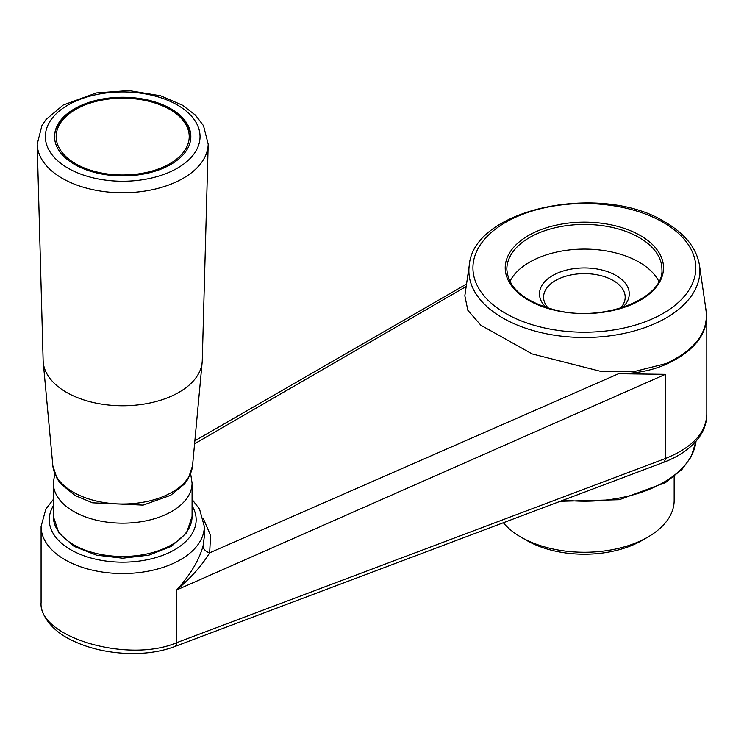 <?xml version="1.0" encoding="UTF-8"?>
<svg xmlns="http://www.w3.org/2000/svg" width="744" height="744" viewBox="0 0 744 744"><rect width="100%" height="100%" fill="white"/><g stroke="black" fill="none" stroke-linecap="round" stroke-linejoin="round"><path stroke-width="1.12" d="M37.2 144.178L43.133 360.552A79.571 45.942 0 0 0 43.236 362.282A79.571 45.942 0 0 0 122.695 405.768A79.571 45.942 0 0 0 202.154 362.282A79.571 45.942 0 0 0 202.266 360.552L208.199 144.178A85.504 49.364 180 0 1 154.798 189.162A85.504 49.364 180 0 1 62.236 178.309A85.504 49.364 180 0 1 37.2 144.178L41.906 125.662L46.072 119.468L63.259 104.997L96.357 92.935L128.963 90.573L160.639 95.79L182.568 105.248L195.449 115.143L203.484 125.643L208.199 144.178M170.888 108.764A68.15 39.348 0 0 0 96.618 100.235A68.15 39.348 0 0 0 54.554 136.589A68.15 39.348 0 0 0 122.695 175.928A68.15 39.348 0 0 0 190.845 136.589A68.15 39.348 0 0 0 170.888 108.764M546.263 307.551A44.891 25.919 180 0 1 556.466 273.56A44.891 25.919 180 0 1 616.116 275.531A44.891 25.919 180 0 1 622.496 307.551M509.91 281.399A77.534 44.761 180 0 1 639.208 262.204A77.534 44.761 180 0 1 658.849 281.399M503.335 522.734A89.773 51.829 0 0 0 520.893 537.084L526.668 540.414A81.617 47.123 0 0 0 642.091 540.414L647.857 537.084A89.773 51.829 0 0 0 674.157 500.433L674.157 476.541M526.668 540.414L520.893 537.084A89.773 51.829 0 0 0 647.857 537.084M548.281 308.174A40.808 23.557 180 0 1 543.576 297.191A40.808 23.557 180 0 1 568.76 275.419A40.808 23.557 180 0 1 613.233 280.525A40.808 23.557 180 0 1 625.183 297.191A40.808 23.557 180 0 1 620.477 308.174M203.4 518.745L210.58 535.401L209.659 552.82A8.165 6.166 -164.7 0 1 203.075 546.003L204.312 536.703L204.312 526.417L199.569 509.138L192.073 499.438M203.075 546.003C199.067 560.251 190.269 574.907 176.691 589.964L665.369 374.344L618.599 373.721L209.659 552.82C202.201 565.217 191.208 577.595 176.691 589.964L176.691 642.677A8.165 4.948 69.4 0 1 174.17 646.778C160.304 651.874 144.485 654.097 126.694 653.427C106.355 652.497 88.108 648.145 71.963 640.361C49.225 629.656 39.999 612.07 41.087 602.631L41.087 526.417A81.617 47.123 0 0 0 64.988 559.739A81.617 47.123 0 0 0 153.934 569.951A81.617 47.123 0 0 0 204.312 526.417M466.19 286.477L194.584 443.796M662.839 462.629C679.951 456.249 692.413 447.284 700.234 435.714C704.559 429.056 706.744 421.913 706.8 414.278L706.8 414.278C706.075 432.906 692.264 447.665 665.369 458.527A8.165 4.948 -110.6 0 1 662.839 462.629L174.17 646.778M665.369 374.344L665.369 458.527L176.691 642.677C128.08 663.695 38.093 637.115 41.087 602.631M705.61 307.384L706.8 316.618C706.075 336.307 692.264 352.312 665.369 364.634L664.625 363.918L634.604 371.47L600.631 371.34L532.118 353.912L480.903 325.277L467.864 310.35L464.833 295.796L469.278 265.227A115.506 66.681 0 0 0 502.702 317.958A115.506 66.681 0 0 0 633.014 331.294A115.506 66.681 0 0 0 699.472 265.227C696.551 248.143 685.131 233.793 665.229 222.168C601.924 182.15 473.51 208.413 469.278 265.227M699.472 265.227L706.149 311.066C708.288 332.856 694.524 350.554 664.857 364.142M618.599 373.721C635.878 373.618 651.465 370.586 665.369 364.634M52.852 465.781L57.111 478.68L60.85 483.944L75.023 495.476L92.582 502.814L143.108 505.111L170.655 495.309L184.54 483.953L188.26 478.718L192.538 465.781A69.945 40.381 180 0 1 147.721 501.326A69.945 40.381 180 0 1 73.237 492.175A69.945 40.381 180 0 1 52.852 465.781L43.236 362.282M75.665 163.745A66.514 38.4 180 0 1 105.481 99.491A66.514 38.4 180 0 1 186.949 146.531A66.514 38.4 180 0 1 75.665 163.745M68.002 168.163A77.348 44.659 180 0 1 102.681 93.456A77.348 44.659 180 0 1 197.411 148.149A77.348 44.659 180 0 1 68.002 168.163M53.326 516.429A69.369 40.055 0 0 0 122.695 556.475A69.369 40.055 0 0 0 192.073 516.429L186.567 532.909L171.362 546.347L148.995 555.136L122.695 558.205L96.404 555.136L74.028 546.347L58.832 532.909L53.326 516.429L53.326 483.107L54.74 473.761M53.326 505.818A73.451 42.408 0 0 0 70.754 549.742A73.451 42.408 0 0 0 161.727 555.684A73.451 42.408 0 0 0 192.073 505.818M560.213 501.307L619.361 499.708L665.462 482.624L681.997 469.399L691.092 456.909L696.021 441.285A111.423 64.328 180 0 1 563.626 500.024M190.659 473.761L192.073 483.107A69.369 40.055 180 0 1 171.752 511.426A69.369 40.055 180 0 1 96.153 520.112A69.369 40.055 180 0 1 53.326 483.107M639.208 237.55A77.534 44.761 180 0 1 661.909 269.198C664.606 298.177 604.351 322.71 555.666 310.118C524.418 301.776 508.143 288.142 506.841 269.198A77.534 44.761 180 0 1 554.708 227.841A77.534 44.761 180 0 1 639.208 237.55M640.361 235.55A79.162 45.709 180 0 1 604.872 312.015A79.162 45.709 180 0 1 507.91 256.038A79.162 45.709 180 0 1 640.361 235.55M663.183 222.372A111.451 64.347 180 0 1 613.223 330.02A111.451 64.347 180 0 1 476.727 251.212A111.451 64.347 180 0 1 663.183 222.372M192.538 465.781L202.154 362.282M54.554 137.919C53.717 116.269 86.137 97.501 122.323 97.883C140.439 97.966 156.175 101.593 169.502 108.764C187.786 120.017 189.739 127.643 190.845 137.919M192.073 483.107L192.073 516.429M194.863 440.801L466.544 284.041M53.326 499.438L45.849 509.101L41.087 526.417M706.8 414.278L706.8 316.618"/></g></svg>
